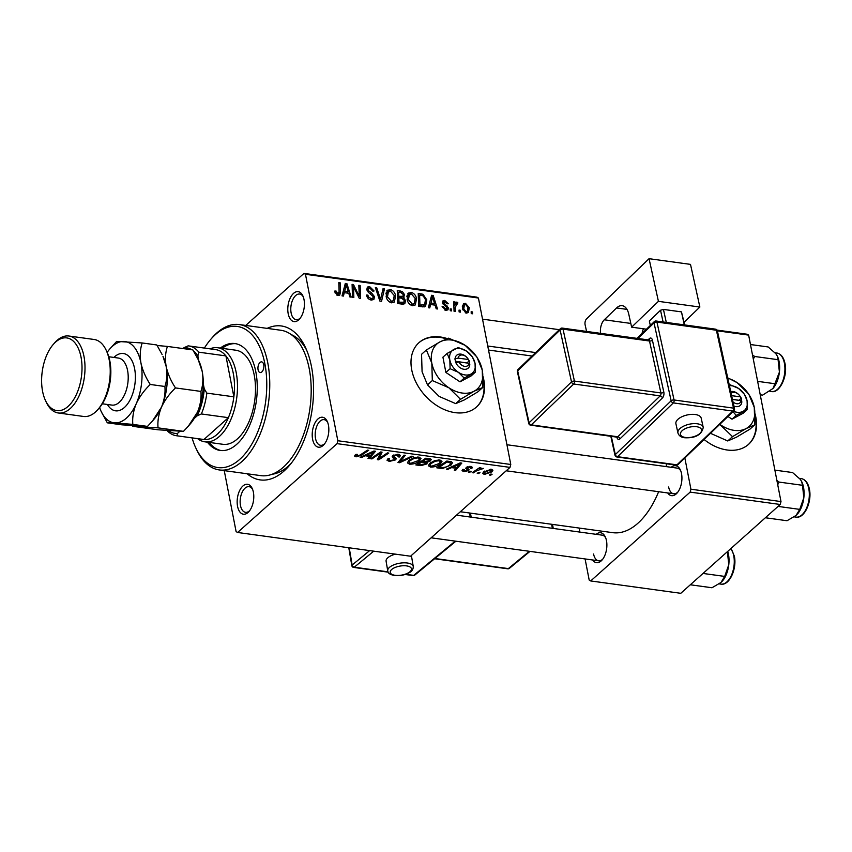 <?xml version="1.0" encoding="UTF-8"?>
<svg xmlns="http://www.w3.org/2000/svg" width="852" height="852" viewBox="0 0 852 852"><rect width="100%" height="100%" fill="white"/><g stroke="black" fill="none" stroke-linecap="round" stroke-linejoin="round"><path stroke-width="1.28" d="M704.072 439.483A43.164 30.736 48.2 0 0 727.129 449.994A43.164 30.736 48.2 0 0 748.535 444.361A43.164 30.736 48.2 0 0 755.042 413.827M748.301 444.563A43.164 30.736 48.2 0 0 755.128 416.394M447.257 338.585A43.164 30.736 48.2 0 0 419.003 342.632A43.164 30.736 48.2 0 0 411.729 369.875A43.164 30.736 48.2 0 0 439.163 407A43.164 30.736 48.2 0 0 476.502 407.022A43.164 30.736 48.2 0 0 483.787 379.768A43.164 30.736 48.2 0 0 483.02 376.488M476.279 407.224A43.164 30.736 48.2 0 0 483.329 380.173A43.164 30.736 48.2 0 0 483.095 379.055M304.015 299.563A15.112 8.137 97.8 0 1 299.68 318.84A15.112 8.137 97.8 0 1 288.189 313.696A15.112 8.137 97.8 0 1 292.332 294.654A15.112 8.137 97.8 0 1 302.843 295.825A15.112 8.137 97.8 0 1 304.015 299.563M303.248 296.794A12.95 6.976 -82.2 0 0 299.67 294.047A12.95 6.976 -82.2 0 0 292.705 299.851A12.95 6.976 -82.2 0 0 291.128 312.929A12.95 6.976 -82.2 0 0 296.145 319.702A12.95 6.976 -82.2 0 0 300.341 318.02M328.435 425.159A15.112 8.137 97.8 0 1 324.09 444.446A15.112 8.137 97.8 0 1 312.609 439.291A15.112 8.137 97.8 0 1 316.742 420.249A15.112 8.137 97.8 0 1 327.253 421.42A15.112 8.137 97.8 0 1 328.435 425.159M327.669 422.4A12.95 6.976 -82.2 0 0 324.079 419.642A12.95 6.976 -82.2 0 0 317.114 425.457A12.95 6.976 -82.2 0 0 315.538 438.535A12.95 6.976 -82.2 0 0 320.565 445.298A12.95 6.976 -82.2 0 0 324.75 443.615M253.385 492.19A15.112 8.137 97.8 0 1 249.04 511.466A15.112 8.137 97.8 0 1 237.559 506.322A15.112 8.137 97.8 0 1 241.691 487.28A15.112 8.137 97.8 0 1 252.203 488.452A15.112 8.137 97.8 0 1 253.385 492.19M252.607 489.421A12.95 6.976 -82.2 0 0 249.029 486.673A12.95 6.976 -82.2 0 0 242.064 492.477A12.95 6.976 -82.2 0 0 240.488 505.555A12.95 6.976 -82.2 0 0 245.504 512.329A12.95 6.976 -82.2 0 0 249.7 510.646M596.166 534.321A15.112 8.137 97.8 0 1 605.293 536.92A15.112 8.137 97.8 0 1 606.475 540.658A15.112 8.137 97.8 0 1 602.13 559.934A15.112 8.137 97.8 0 1 592.641 559.977M593.578 554.024A12.95 6.976 -82.2 0 0 598.605 560.797A12.95 6.976 -82.2 0 0 602.79 559.114M671.216 467.29A15.112 8.137 97.8 0 1 680.343 469.889A15.112 8.137 97.8 0 1 681.525 473.627A15.112 8.137 97.8 0 1 677.191 492.914A15.112 8.137 97.8 0 1 667.702 492.957M668.628 486.993A12.95 6.976 -82.2 0 0 673.655 493.766A12.95 6.976 -82.2 0 0 677.841 492.083M267.134 328.371A77.702 41.854 97.8 0 1 305.421 347.392A77.702 41.854 97.8 0 1 311.481 366.605A77.702 41.854 97.8 0 1 289.169 465.767A77.702 41.854 97.8 0 1 247.176 473.765M272.129 474.255A71.227 38.361 -82.2 0 0 291.128 463.392M469.697 472.327L468.387 472.157L469.793 471.177L471.135 471.369L469.697 472.327L469.516 471.38M478.547 473.542L477.237 473.371L478.643 472.391L479.985 472.583L478.547 473.542L478.355 472.594M430.526 467.066L428.386 465.778L429.621 463.413L434.85 460.517L439.792 459.973L441.996 461.347L440.622 463.712C438.13 465.959 434.765 467.077 430.526 467.066L430.271 465.735M447.854 469.335L446.437 469.143L460.208 462.881L461.805 463.094L455.628 470.4L454.308 470.219L456.044 468.238L451.56 467.62L447.854 469.335L447.705 468.557M430.707 458.962L430.654 460.804L426.99 462.285L426.958 463.925L420.877 465.629L415.819 464.936L425.862 458.163L431.336 459.59M426.863 461.635L427.534 462.881M399.663 462.721L397.99 462.487L403.976 455.16L405.296 455.341L400.163 461.624L411.676 456.214L413.082 456.406L399.663 462.721L399.3 460.879M355.231 454.925L357.489 454.393L356.679 454.989L357.073 456.022L360.289 454.936L367.404 450.133L368.724 450.325L361.365 455.287L356.061 456.842L354.56 456.054L355.231 454.925M356.551 454.329L357.073 456.022M371.941 458.919L370.62 458.727L380.684 451.965L382.069 452.156L378.959 458.642L387.436 452.891L388.768 453.072L378.714 459.846L377.34 459.654L380.407 453.168L371.941 458.919L371.76 457.961M224.246 470.623L236.1 531.595L237.601 532.479L410.547 556.218L510.007 467.386L337.062 443.647L337.829 440.74L510.774 464.478L510.007 467.386M237.601 532.479L337.062 443.647M361.546 457.492L360.13 457.29L373.9 451.027L375.498 451.251L369.321 458.557L368 458.376L369.736 456.384L365.252 455.777L361.546 457.492L361.397 456.715M388.448 458.504L388.672 459.654L390.333 460.591L394.22 459.76L394.572 459.1L392.506 457.428L392.751 455.671L398.374 454.286L400.461 455.415L399.588 456.991L398.193 456.885L397.405 455.106L394.103 455.809L393.89 456.512L396.34 458.514L395.605 459.878L389.321 461.401L387.01 460.261L388.097 458.482L389.502 458.568L388.682 459.803L388.427 458.504M392.271 456.235L392.154 456.832M398.385 456.725L398.512 454.308M393.933 454.904L393.89 456.512M409.567 464.18L407.426 462.902L408.662 460.538L413.891 457.641L418.822 457.087L421.026 458.472L419.663 460.836C417.171 463.083 413.806 464.202 409.567 464.18L409.311 462.849M470.432 468.302L469.825 467.056L467.322 468.004L469.026 469.548L468.643 470.581L463.882 471.635L462.029 470.666L462.806 469.377L464.223 469.463L463.626 470.432L464.67 471.007L467.269 470.453L466.225 467.503L470.613 466.427L472.391 467.333L471.848 468.387L470.432 468.302L470.592 466.417M465.778 468.376L466.225 467.503M467.322 468.089L467.098 466.939L467.897 468.611M469.026 469.548L468.643 470.581L468.323 468.909M440.516 468.323L436.788 467.812L446.831 461.038L451.475 461.784L452.465 462.711L451.123 464.968L442.731 468.44L440.516 468.323L440.324 467.343M484.351 474.447L482.679 473.456L483.521 471.976L491.338 469.271L492.925 470.219L491.987 471.838L484.351 474.447L483.819 471.72M473.499 472.849L472.168 472.668L479.474 467.748L480.794 467.929L479.271 468.941L483.372 468.387L476.46 470.89L473.499 472.849L473.307 471.901M490.667 475.214L489.357 475.033L490.763 474.063L492.105 474.245L490.667 475.214L490.475 474.255M407.703 293.78L411.058 292.289C414.157 293.28 415.989 295.442 416.553 298.786L415.286 304.941L412.549 305.719C409.546 304.771 407.725 302.662 407.107 299.403L408.342 293.024M430.59 304.515L429.749 307.913L428.332 307.721L431.613 295.282L433.21 295.506L437.513 308.978L436.192 308.797L435.074 305.133L430.59 304.515L428.737 306.177M336.7 295.016L339.107 291.714L338.798 282.544L340.129 282.726L340.459 292.215L339.735 295.101L338.084 295.506L334.942 292.225L334.825 291.033L336.103 291.043L337.871 293.961L338.745 293.748L337.094 295.218M374.55 296.72L373.836 299.51L371.355 300.064C368.682 299.553 367.084 297.88 366.573 295.048L367.851 295.069L368.565 297.06L371.131 298.53L372.835 298.189L373.261 296.666L368.841 292.737L366.797 289.637L367.382 287.081L369.64 286.613L374.071 290.958L372.835 291.203L369.896 288.157L368.405 288.445L368.81 290.99L371.344 292.673L374.55 296.72L370.886 299.989M384.486 288.817L381.547 301.299L379.875 301.065L375.37 287.561L376.701 287.742L380.556 299.318L383.07 288.626L384.486 288.817L382.623 290.479M386.733 290.905L390.088 289.414C393.198 290.404 395.03 292.566 395.594 295.91L394.327 302.066L391.59 302.843C388.576 301.896 386.765 299.787 386.148 296.528L387.372 290.149M472.487 311.938L472.551 313.792L471.241 313.611L471.145 311.757L472.487 311.938L471.22 313.078M245.717 325.432L303.972 273.407L476.918 297.146L478.419 298.03L305.474 274.291L337.829 440.74M478.419 298.03L510.774 464.478M405.584 300.586L404.796 303.695L402.762 304.207L397.714 303.514L397.266 290.575L402.282 291.469L404.604 294.707L403.497 297.699L405.584 300.586L404.072 301.949M404.05 297.359L402.676 298.434M344.283 292.673L343.441 296.07L342.025 295.878L345.305 283.439L346.902 283.652L351.205 297.135L349.884 296.954L348.766 293.28L344.283 292.673L342.429 294.334M353.612 289.605L353.836 297.497L352.504 297.316L352.089 284.366L353.473 284.557L359.267 296.294L358.83 285.292L360.162 285.473L360.609 298.424L359.224 298.232L353.41 286.517L353.612 289.605L352.302 290.777M445.905 310.298L442.113 306.432L443.391 306.443L445.734 309.106L447.172 307.86L442.518 302.801L443.008 300.82L444.733 300.437L448.29 303.77L447.012 303.759L444.904 301.629L443.785 302.758L448.461 307.934L447.918 309.894L445.905 310.298M445.404 310.203L447.172 307.86M444.904 301.629L442.806 303.642M424.371 306.869L418.673 306.39L418.225 293.45L423.018 294.27L426.809 299.904L425.574 306.241L424.371 306.869M469.303 307.721L468.398 312.524L466.374 313.11L462.508 308.85L463.403 303.791L465.458 303.28L469.303 307.721L468.121 308.775M460.368 310.277L460.431 312.13L459.122 311.949L459.026 310.096L460.368 310.277L459.1 311.417M456.832 303.6L455.298 307.678L455.383 311.438L454.052 311.257L453.733 301.832L455.064 302.013L455.117 303.962L456.821 302.087L457.78 302.567L457.545 303.994L456.118 303.823L453.871 305.836M455.98 302.364L456.821 302.087L455.298 303.45M451.528 309.063L451.592 310.916L450.282 310.735L450.186 308.882L451.528 309.063L450.25 310.203M306.667 350.204A71.227 38.361 -82.2 0 0 291.299 334.623M585.09 558.944L589.19 580.063L590.692 580.947L680.769 593.312L780.23 504.48L690.152 492.115L690.919 489.208L780.996 501.572L780.23 504.48M590.692 580.947L690.152 492.115M717.075 330.107L747.14 334.24L748.642 335.113L780.996 501.572M748.642 335.113L717.384 330.832A2.162 2.162 0 0 0 715.573 329.17A2.162 1.161 97.8 0 1 716.394 330.235L656.945 322.077L674.06 399.971L733.508 408.129L716.394 330.235A2.162 1.022 -12.4 0 1 717.384 330.853L734.499 408.747A2.162 1.022 -12.4 0 0 733.508 408.129A2.162 1.161 97.8 0 1 732.795 411.058L673.346 402.9L617.519 456.683L676.967 464.841L732.795 411.058A2.162 1.502 46.1 0 0 733.891 410.76A2.162 2.162 0 0 0 734.499 408.747M684.848 458.003L690.919 489.208M579.083 528.038L579.871 532.085M460.336 511.743L612.726 532.66A82.016 44.176 -82.2 0 0 658.628 491.71M666.104 466.587A82.016 44.176 -82.2 0 0 666.626 463.808M680.759 470.868A12.95 6.976 -82.2 0 0 677.17 468.11L506.929 444.744M605.708 537.889A12.95 6.976 -82.2 0 0 602.119 535.141L456.523 515.151M305.474 274.291L303.972 273.407M401.026 292.598L402.282 291.469M403.209 295.953L404.604 294.707M398.651 292.268L398.789 296.304L402.943 296.336L403.305 294.59L400.887 292.577L398.651 292.268L397.362 293.407M397.501 297.444L398.789 296.304M400.962 298.104L402.943 296.336M398.832 297.817L398.981 302.183L403.837 302.226L404.274 300.373L401.611 298.2L398.832 297.817L397.554 298.956M397.703 303.333L398.981 302.183M401.196 303.994L402.719 302.63M385.967 293.099L390.088 289.414M394.423 296.954L395.594 295.91M385.913 293.77L388.448 291.512L387.468 296.773L391.387 301.31L393.283 300.735L394.252 295.58L390.354 290.958L385.903 293.897M386.446 297.689L387.468 296.773M390.163 302.407L391.387 301.31M375.721 288.615L376.701 287.742M379.587 300.192L380.556 299.318M366.807 295.995L367.851 295.069M366.935 296.379L367.926 295.495M367.659 297.88L368.565 297.06M369.853 299.67L371.131 298.53M366.733 289.211L369.64 286.613M367.105 290.617L368.096 289.733M367.872 291.821L368.81 290.99M334.921 292.098L336.103 291.043M335.177 293.099L336.21 292.183M338.851 283.876L340.129 282.726M338.755 293.738L340.459 292.215M344.73 285.601L346.902 283.652M345.688 287.529L344.709 291.224L348.276 291.714L346.2 284.973L345.688 287.529L343.771 289.243M342.802 292.918L344.709 291.224M344.496 286.496L346.2 284.973M346.817 293.013L348.276 291.714M352.132 285.75L353.473 284.557M358.554 296.922L359.267 296.294M358.873 286.634L360.162 285.473M352.195 287.603L353.41 286.517M442.348 307.37L443.391 306.443M444.744 309.99L445.734 309.106M442.476 302.46L444.733 300.437M443.221 304.313L444.073 303.557M446.608 306.858L447.46 306.102M445.83 310.288L448.461 307.934M431.037 297.444L433.21 295.506M431.996 299.382L431.016 303.067L434.584 303.557L432.507 296.815L431.996 299.382L430.079 301.086M429.11 304.771L431.016 303.067M430.803 298.338L432.507 296.815M433.125 304.867L434.584 303.557M421.719 295.431L423.018 294.27M425.659 300.926L426.809 299.904M419.61 295.143L419.951 305.059L424.584 304.824L425.489 299.638L423.21 295.857L419.61 295.143L418.332 296.283M418.662 306.209L419.951 305.059M420.174 306.603L421.633 305.293M406.937 295.974L411.058 292.289M415.382 299.829L416.553 298.786M406.873 296.656L409.407 294.387L408.438 299.648L412.347 304.185L414.253 303.61L415.222 298.466L411.314 293.833L406.873 296.784M407.405 300.564L408.438 299.648M411.122 305.282L412.347 304.185M462.37 306.038L465.458 303.28M465.639 304.473L464.404 304.846L463.786 308.882L466.15 311.907L467.29 311.544L467.993 307.54L465.639 304.473M462.764 309.798L463.786 308.882M465.203 312.748L466.15 311.907M453.775 303.163L455.064 302.013M453.839 305.101L455.117 303.962M456.619 303.6L457.78 302.567M378.597 456.757L378.959 458.642M378.267 457.513L378.714 459.846M380.226 452.274L380.407 453.168M369.054 457.173L369.321 458.557M369.544 455.405L369.736 456.384M365.114 455.032L365.252 455.777M370.993 453.189L366.903 455.043L370.471 455.532L373.655 451.89L370.993 453.189L370.844 452.423M366.754 454.276L366.903 455.043M373.517 451.198L373.655 451.89M361.184 454.329L361.365 455.287M355.625 454.606L356.061 456.842M389.098 460.24L389.321 461.401M394.114 456.715L394.572 459.1M399.311 454.478L399.769 456.842M399.087 454.414L399.588 456.991M397.234 454.201L397.405 455.106M395.136 457.428L395.605 459.878M399.886 460.165L400.163 461.624M419.365 459.334L419.663 460.836M414.306 458.333L409.929 460.751L409.035 462.348L410.589 463.371L418.438 460.581L419.397 458.908L417.853 457.907L414.306 458.333L414.157 457.567M409.727 459.686L409.929 460.751M417.682 457.013L417.853 457.907M420.686 464.649L420.877 465.629M430.271 458.823L430.654 460.804M426.522 461.646L426.958 463.925M425.83 458.184L426.021 459.132L422.89 461.252L425.02 461.539L429.312 460.655L429.408 458.653M422.698 460.293L422.89 461.252M428.077 458.461L428.268 459.441L426.021 459.132M429.312 460.655L428.268 459.441M421.527 461.092L421.708 462.04L418.321 464.329L420.781 464.659L425.67 463.733L425.808 461.624M418.14 463.371L418.321 464.329M424.307 461.443L424.488 462.423L421.708 462.04M425.67 463.733L424.488 462.423M466.928 467.024L467.503 469.974M471.497 466.608L471.848 468.387M469.697 466.363L469.825 467.056M467.503 466.768L467.663 467.578M463.68 470.57L463.882 471.635M455.362 469.015L455.628 470.4M455.852 467.258L456.044 468.238M451.422 466.875L451.56 467.62M457.3 465.032L453.211 466.896L456.778 467.386L459.963 463.733L457.3 465.032L457.151 464.265M453.062 466.129L453.211 466.896M459.824 463.051L459.963 463.733M450.836 463.499L451.123 464.968M442.561 467.578L442.731 468.44M446.98 462.018L439.281 467.205L440.974 467.439C444.648 467.727 447.609 466.832 449.856 464.745L450.41 462.625L446.98 462.018L446.799 461.06M439.099 466.257L439.281 467.205M450.186 461.507L450.857 463.137L450.559 461.56M440.335 462.21L440.622 463.712M435.276 461.209L430.888 463.626L429.994 465.224L431.549 466.246L439.398 463.456L440.356 461.784L438.823 460.794L435.276 461.209L435.127 460.442M430.686 462.561L430.888 463.626M438.642 459.888L438.823 460.794M491.498 469.292L491.987 471.838M491.178 469.25L491.412 470.464L490.56 469.899L484.916 472.072L485.076 473.808L490.677 471.657L490.422 469.207M484.724 471.049L484.916 472.072M483.883 471.657L485.076 473.808M479.09 468.004L479.271 468.941M481.763 468.121L481.955 469.122M481.348 468.217L481.476 468.866M446.448 338.872A43.164 30.736 48.2 0 0 418.779 342.834M258.071 369.747A5.4 2.907 -82.2 0 0 260.158 372.569A5.4 2.907 -82.2 0 0 263.066 370.151A5.4 2.907 -82.2 0 0 263.726 364.699A5.4 2.907 -82.2 0 0 261.628 361.876A5.4 2.907 -82.2 0 0 258.731 364.305A5.4 2.907 -82.2 0 0 258.071 369.747M207.419 442.167A53.953 29.064 -82.2 0 0 220.21 450.463A53.953 29.064 -82.2 0 0 249.231 426.256A53.953 29.064 -82.2 0 0 255.813 371.77A53.953 29.064 -82.2 0 0 234.886 343.548A53.953 29.064 -82.2 0 0 220.327 348.085M209.219 442.412A53.953 29.064 -82.2 0 0 221.115 450.559M192.073 437.885A71.227 38.361 -82.2 0 0 195.8 447.928A71.227 38.361 -82.2 0 0 245.355 453.466A71.227 38.361 -82.2 0 0 264.855 363.697A71.227 38.361 -82.2 0 0 210.7 339.415A71.227 38.361 -82.2 0 0 204.395 348.074M210.7 339.415L211.988 337.914A73.379 39.533 97.8 0 1 239.337 324.559A73.379 39.533 97.8 0 1 267.784 362.931A73.379 39.533 97.8 0 1 258.838 437.033A73.379 39.533 97.8 0 1 219.379 469.953A73.379 39.533 97.8 0 1 196.642 449.718L195.8 447.928M219.379 469.953L260.808 475.64A73.379 39.533 -82.2 0 0 300.277 442.72A73.379 39.533 -82.2 0 0 309.212 368.618A73.379 39.533 -82.2 0 0 280.766 330.246L239.337 324.559M209.954 348.841A47.478 25.581 97.8 0 1 217.792 347.744L235.812 350.215A47.478 25.581 97.8 0 1 254.215 375.05A47.478 25.581 97.8 0 1 248.433 422.997A47.478 25.581 97.8 0 1 222.894 444.297L204.885 441.826A47.478 25.581 97.8 0 1 197.621 438.642M235.791 343.697A53.953 29.064 -82.2 0 0 222.138 348.33M753.306 359.129L754.691 356.487L752.476 354.869M760.24 394.806L762.615 395.126L772.956 388.523A21.012 11.321 -82.2 0 0 773.062 388.405A21.012 11.321 -82.2 0 0 779.41 372.111L773.062 388.405M757.63 381.355L775.309 383.783M754.691 356.487L778.089 359.693L779.41 372.111A21.012 11.321 -82.2 0 0 777.461 356.392A21.012 11.321 -82.2 0 0 777.354 356.168M750.463 344.527L768.153 346.956L775.831 353.697L777.28 355.998L778.089 359.693M726.767 552.224L727.448 552.32L728.779 564.738A21.012 11.321 -82.2 0 0 728.46 554.215A21.012 11.321 -82.2 0 0 727.736 551.361M703.017 573.439L724.679 576.41L721.037 582.448L711.974 587.752L690.312 584.781M722.347 581.128A21.012 11.321 97.8 0 0 722.432 581.032A21.012 11.321 97.8 0 0 728.779 564.738L724.679 576.41M727.438 551.627L727.448 552.32M777.716 484.724L779.101 482.083L802.499 485.299L803.83 497.706A21.012 11.321 -82.2 0 0 803.511 487.184A21.012 11.321 -82.2 0 0 801.87 481.998A21.012 11.321 -82.2 0 0 801.764 481.763M778.068 506.407L799.73 509.379L796.087 515.428L787.024 520.732L765.362 517.75M797.397 514.097A21.012 11.321 97.8 0 0 797.483 514.001A21.012 11.321 97.8 0 0 803.83 497.706L799.73 509.379M779.101 482.083L776.886 480.464M774.883 470.123L792.573 472.551L800.252 479.303L801.689 481.604L802.499 485.299M168.621 430.739A43.164 23.249 -82.2 0 0 177.482 433.423L176.907 435.787A45.326 24.41 97.8 0 1 176.353 435.723L203.372 439.44A45.326 24.41 -82.2 0 0 203.926 439.504A45.326 24.41 -82.2 0 0 217.26 434.254A45.326 24.41 -82.2 0 0 228.379 417.661A45.326 24.41 -82.2 0 0 233.863 396.819A45.326 24.41 -82.2 0 0 225.908 355.902A45.326 24.41 -82.2 0 0 215.705 349.629L188.675 345.923A45.326 24.41 97.8 0 1 198.878 352.195L197.856 355.912A43.164 23.249 -82.2 0 0 193.5 350.96M217.792 347.744A47.478 25.581 97.8 0 1 237.474 385.029A47.478 25.581 97.8 0 1 219.433 436.394A47.478 25.581 97.8 0 1 204.885 441.826M176.907 435.787L203.926 439.504L228.379 417.661L201.36 413.955L197.185 415.829A43.164 23.249 -82.2 0 0 204.267 388.895L203.298 383.911M204.267 388.895L206.834 393.113L233.863 396.819L225.908 355.902L198.878 352.195M177.482 433.423L179.665 431.463M194.203 418.481L197.185 415.829M198.825 360.886L197.856 355.912M191.881 349.789A43.164 23.249 -82.2 0 0 183.947 347.733L183.01 348.564M183.947 347.733L188.122 345.859A45.326 24.41 97.8 0 1 188.675 345.923M176.353 435.723A45.326 24.41 97.8 0 1 167.152 430.611M206.834 393.113A45.326 24.41 97.8 0 1 201.36 413.955M106.159 350.193L106.99 351.982A36.689 19.766 97.8 0 1 109.855 361.056A36.689 19.766 97.8 0 1 99.322 407.884L98.033 409.375A38.851 20.927 -82.2 0 0 109.184 359.8A38.851 20.927 -82.2 0 0 106.159 350.193A38.851 20.927 -82.2 0 0 94.125 339.479L68.895 336.018A38.851 20.927 97.8 0 1 83.965 356.328A38.851 20.927 97.8 0 1 79.225 395.562A38.851 20.927 97.8 0 1 58.33 412.986A38.851 20.927 97.8 0 1 46.296 402.282L45.465 400.483A36.689 19.766 -82.2 0 0 70.982 403.347A36.689 19.766 -82.2 0 0 81.025 357.094A36.689 19.766 -82.2 0 0 53.133 344.591A36.689 19.766 -82.2 0 0 42.6 391.419A36.689 19.766 -82.2 0 0 45.465 400.483M53.133 344.591L54.422 343.09A38.851 20.927 97.8 0 1 68.895 336.018M158.046 427.853L183.489 431.346L157.971 429.781L132.539 426.288L158.046 427.853C157.45 421.186 158.589 414.285 161.475 407.16C164.734 400.184 169.41 393.773 175.491 387.926C170.901 380.961 167.791 373.804 166.161 366.456C164.947 359.161 165.373 352.483 167.418 346.423L157.162 345.497M167.418 346.423L192.861 349.916L198.175 359.523L202.19 371.397C203.404 378.693 202.978 385.37 200.923 391.419C201.519 398.086 200.38 404.988 197.504 412.112L188.388 426.096L183.489 431.346M175.491 387.926L200.923 391.419M152.614 420.845L154.382 418.79A41.002 22.088 -82.2 0 0 161.475 407.16A41.002 22.088 -82.2 0 0 166.161 366.456A41.002 22.088 -82.2 0 0 162.966 356.317L166.161 366.456C167.365 373.74 166.949 380.418 164.894 386.478C165.49 393.145 164.351 400.046 161.475 407.16L152.359 421.154L147.46 426.405L121.942 424.828L107.32 422.826L114.775 422.88A41.002 22.088 -82.2 0 0 136.245 403.699A41.002 22.088 -82.2 0 0 140.942 362.984A41.002 22.088 -82.2 0 0 124.147 341.45A41.002 22.088 -82.2 0 0 109.759 349.011A41.002 22.088 -82.2 0 0 107.182 352.387M188.643 425.787L190.422 423.732A41.002 22.088 -82.2 0 0 197.504 412.112A41.002 22.088 -82.2 0 0 202.19 371.397A41.002 22.088 -82.2 0 0 198.995 361.259L198.175 359.523M99.609 407.544A41.002 22.088 -82.2 0 0 101.186 411.484A41.002 22.088 -82.2 0 0 114.775 422.88L132.827 424.392C132.23 417.725 133.37 410.824 136.245 403.699C139.515 396.723 144.19 390.301 150.271 384.465C145.692 377.521 142.582 370.354 140.942 362.984C139.728 355.699 140.143 349.032 142.199 342.962L156.832 344.975L162.146 354.57M142.199 342.962L116.692 341.396L109.759 349.011M101.186 411.484L107.32 422.826M132.827 424.392L147.46 426.405M150.271 384.465L164.894 386.478M58.33 412.986L83.549 416.458A38.851 20.927 -82.2 0 0 98.033 409.375M695.253 414.509A12.95 6.156 167.6 0 0 681.802 416.788A12.95 6.156 167.6 0 0 675.913 423.742L677.947 433.018A12.95 6.156 -12.4 0 1 683.837 426.064A12.95 6.156 -12.4 0 1 697.298 423.785A12.95 6.156 -12.4 0 1 703.241 427.459L701.207 418.194A12.95 6.156 167.6 0 0 695.253 414.509M699.865 307.039L658.426 301.352L649.054 258.688L690.493 264.376L699.865 307.039L684.113 322.205M646.444 329.202L631.63 327.168L658.426 301.352M663.09 321.971L660.524 310.245L649.352 321.002L650.332 325.453M660.524 310.245L663.442 309.414L666.296 322.407M684.305 324.878L681.451 311.885L663.442 309.414M681.451 311.885L684.71 324.932M631.63 327.168L628.776 314.186A17.264 9.297 97.8 0 0 622.194 305.687A17.264 9.297 97.8 0 0 616.582 307.955L604.302 319.788L630.81 323.419M586.57 331.428L585.111 324.793A4.313 2.322 -82.2 0 1 586.527 318.925L649.054 258.688M600.564 333.356A10.788 5.815 97.8 0 1 604.302 319.788M643.484 328.797A10.788 5.815 -82.2 0 0 642.099 333.377M395.456 554.141A12.95 5.506 170.3 0 0 386.094 561.212L387.735 570.84A12.95 5.506 -9.7 0 1 393.933 564.801A12.95 5.506 -9.7 0 1 407.352 563.012A12.95 5.506 -9.7 0 1 413.263 566.495L411.623 556.867A12.95 5.506 170.3 0 0 411.101 555.717M468.302 359.501L458.12 358.106L454.872 358.82L455.841 362.632A8.637 6.145 48.2 0 0 463.914 369.267A8.637 6.145 48.2 0 0 469.793 364.549L469.282 360.801L468.302 359.501A6.475 4.611 48.2 0 0 462.476 355.018A6.475 4.611 48.2 0 0 458.12 358.106M469.058 360.769A8.637 6.145 48.2 0 0 460.975 354.134A8.637 6.145 48.2 0 0 455.106 358.852M447.13 353.42L449.835 359.97L450.101 368.714L458.376 372.303L464.202 378.086L459.995 381.834L471.124 375.924L475.32 372.175L475.054 363.431L472.349 356.882L466.523 351.099L458.248 347.51L447.13 353.42L442.923 357.169L445.894 372.462L459.995 381.834M450.101 368.714L445.894 372.462M464.202 378.086L475.32 372.175M460.517 399.311L474.095 391.217L482.764 387.49L482.243 370.013L476.822 356.903L465.171 345.348L448.631 338.159L439.952 341.886A30.214 21.513 48.2 0 0 431.804 363.09A30.214 21.513 48.2 0 0 448.866 387.756A30.214 21.513 48.2 0 0 474.095 391.217A30.214 21.513 48.2 0 0 482.243 370.013A30.214 21.513 48.2 0 0 465.171 345.348A30.214 21.513 48.2 0 0 439.952 341.886L426.383 349.98L421.559 354.294L422.081 371.77L427.502 384.87L432.326 380.556L448.866 387.756L460.517 399.311L455.692 403.624L439.153 396.436L427.502 384.87M482.764 387.49L477.94 391.792L464.372 399.897L455.692 403.624M426.383 349.98L431.804 363.09L432.326 380.556M453.914 349.373A15.112 10.756 48.2 0 0 449.835 359.97A15.112 10.756 48.2 0 0 458.376 372.303A15.112 10.756 48.2 0 0 470.986 374.039A15.112 10.756 48.2 0 0 475.054 363.431A15.112 10.756 48.2 0 0 466.523 351.099A15.112 10.756 48.2 0 0 453.914 349.373M455.841 362.632L458.855 361.887L469.037 363.282L469.793 364.549M458.855 361.887A6.475 4.611 48.2 0 0 464.681 366.371A6.475 4.611 48.2 0 0 469.037 363.282M467.066 363.016L455.341 361.216M467.024 362.814L469.282 360.801M733.902 406.042A8.637 6.145 48.2 0 0 741.815 401.888L741.315 398.14L740.335 396.84L731.623 395.647M740.335 396.84A6.475 4.611 48.2 0 0 731.122 393.368M741.08 398.108A8.637 6.145 48.2 0 0 730.728 391.569M727.959 416.479L732.017 419.173L743.146 413.263L747.342 409.514L747.087 400.77L744.371 394.22L738.546 388.437L730.281 384.848L729.323 385.157M732.954 411.654L736.224 415.425L732.017 419.173M736.224 415.425L747.342 409.514M732.539 436.65L746.118 428.556L754.787 424.828L749.962 429.131L736.394 437.236L727.714 440.963L732.539 436.65L719.77 424.371A30.214 21.513 48.2 0 0 720.898 425.095A30.214 21.513 48.2 0 0 746.118 428.556A30.214 21.513 48.2 0 0 754.265 407.352A30.214 21.513 48.2 0 0 737.204 382.686A30.214 21.513 48.2 0 0 727.8 378.245M727.714 440.963L710.493 433.306M754.787 424.828L754.265 407.352L748.844 394.242L737.204 382.686L727.714 377.841M733.38 411.25A15.112 10.756 48.2 0 0 743.008 411.378A15.112 10.756 48.2 0 0 747.087 400.77A15.112 10.756 48.2 0 0 738.546 388.437A15.112 10.756 48.2 0 0 729.44 385.722M732.454 399.439L741.07 400.621L741.815 401.888M732.997 401.931A6.475 4.611 48.2 0 0 741.07 400.621M739.089 400.355L732.411 399.247M739.046 400.163L741.315 398.14M399.034 292.321L400.493 291.011M399.45 297.902L400.919 296.592M399.982 303.834L401.441 302.524M378.426 296.709L379.449 295.804M370.226 293.674L371.344 292.673M355.273 290.564L356.157 289.786M357.233 294.366L358.085 293.599M444.435 305.346L445.319 304.569M419.908 295.186L421.367 293.876M453.978 308.861L455.298 307.678M380.258 452.252L380.801 455.053M379.406 454.947L379.843 457.162M377.937 453.818L378.118 454.787M392.985 455.479L393.507 458.152M401.494 458.184L401.793 459.718M466.406 467.354L466.789 469.314M448.695 461.294L448.887 462.274M476.268 469.899L476.46 470.89M784.394 363.176A19.426 10.458 -82.2 0 0 776.864 353.016C780.975 353.836 783.691 357.339 784.99 363.527C788.068 376.382 779.186 393.709 771.582 391.505A19.426 10.458 -82.2 0 0 782.029 382.782A19.426 10.458 -82.2 0 0 784.394 363.176M730.995 548.443L734.349 556.154C737.129 568.689 729.376 585.878 720.941 584.121A19.426 10.458 -82.2 0 0 731.389 575.409A19.426 10.458 -82.2 0 0 733.753 555.792A19.426 10.458 -82.2 0 0 730.814 548.603M801.274 478.611C805.396 479.442 808.101 482.946 809.4 489.133C812.18 501.668 804.426 518.857 795.992 517.1A19.426 10.458 -82.2 0 0 806.439 508.388A19.426 10.458 -82.2 0 0 808.804 488.771A19.426 10.458 -82.2 0 0 801.274 478.611L799.464 478.366M113.88 357.435A28.925 15.581 97.8 0 1 134.605 368.639A28.925 15.581 97.8 0 1 127.289 404.327A28.925 15.581 97.8 0 1 107.416 404.476M102.336 403.784L111.91 405.094A23.739 12.791 -82.2 0 0 124.68 394.444A23.739 12.791 -82.2 0 0 127.576 370.471A23.739 12.791 -82.2 0 0 118.364 358.053L108.8 356.743M696.585 426.714A10.788 5.133 167.6 0 0 681.994 430.856A10.788 5.133 167.6 0 0 685.423 437.47A10.788 5.133 167.6 0 0 700.014 433.327A10.788 5.133 167.6 0 0 696.585 426.714M611.278 436.245L615.314 454.585L671.142 400.802L654.027 322.908L637.871 338.468M648.074 339.873L649.362 338.627A2.162 1.502 -133.9 0 1 649.096 339.905L649.064 339.937M663.825 392.122A2.162 1.022 167.6 0 1 660.907 392.953L649.501 341.013L563.023 329.149L574.429 381.078L660.907 392.953A2.162 1.161 97.8 0 1 660.193 395.882L573.726 384.007L531.297 424.882L617.764 436.757L660.193 395.882A2.162 1.502 -133.9 0 1 662.409 397.98A4.313 2.322 -82.2 0 0 663.825 392.122L652.419 340.193A4.313 2.322 -82.2 0 0 649.362 338.627M662.409 397.98L619.968 438.855A4.313 2.322 -82.2 0 1 616.923 437.3L616.859 437.012M626.976 309.382L616.582 307.955M517.366 371.557A2.162 2.162 0 0 1 517.984 369.544A2.162 1.502 46.1 0 0 517.675 370.854L529.081 422.784L571.511 381.909L560.105 329.98L517.675 370.854A2.162 1.022 -12.4 0 0 517.366 371.557L528.783 423.497A2.162 2.162 0 0 0 530.594 425.169L617.476 437.214L617.231 436.586M530.594 425.169A2.162 1.161 97.8 0 0 531.297 424.882A2.162 1.502 46.1 0 1 529.081 422.784A2.162 1.022 167.6 0 0 528.783 423.497M619.968 438.855A2.162 1.502 -133.9 0 0 617.764 436.757A2.162 1.161 97.8 0 1 617.061 437.033M571.511 381.909A2.162 1.502 46.1 0 0 573.726 384.007A2.162 1.161 97.8 0 0 574.429 381.078A2.162 1.022 167.6 0 0 571.511 381.909M560.105 329.98A2.162 1.022 -12.4 0 1 563.023 329.149A2.162 1.161 97.8 0 0 562.203 328.084A2.162 2.162 0 0 0 560.414 328.67A2.162 1.502 46.1 0 0 560.105 329.98M562.203 328.084L648.67 339.959A2.162 1.161 97.8 0 1 649.501 341.013A2.162 1.022 -12.4 0 0 652.419 340.193M616.816 456.97A2.162 1.161 97.8 0 0 617.519 456.683A2.162 1.502 -133.9 0 1 615.314 454.585A2.162 1.022 -12.4 0 0 615.006 455.298A2.162 2.162 0 0 0 616.816 456.97L676.264 465.128A2.162 2.162 0 0 0 678.054 464.542A2.162 1.502 -133.9 0 1 676.967 464.841A2.162 1.161 97.8 0 1 676.264 465.128M671.142 400.802A2.162 1.502 46.1 0 0 673.346 402.9A2.162 1.161 97.8 0 0 674.06 399.971A2.162 1.022 -12.4 0 0 671.142 400.802M654.027 322.908A2.162 1.022 -12.4 0 1 656.945 322.077A2.162 1.161 97.8 0 0 656.125 321.012A2.162 2.162 0 0 0 654.336 321.598A2.162 1.502 46.1 0 0 654.027 322.908M395.115 575.302A10.788 4.59 170.3 0 0 409.833 571.83A10.788 4.59 170.3 0 0 406.542 565.888A10.788 4.59 170.3 0 0 391.813 569.36A10.788 4.59 170.3 0 0 395.115 575.302M349.224 547.793L352.153 565.036L369.651 550.605M470.251 517.036L469.569 513.01M373.74 551.159L354.283 567.208L388.033 571.841M405.765 574.269L413.731 575.366L455.266 541.126M552.33 528.304L551.638 524.278M434.903 558.507L508.367 568.593L529.358 551.297M509.411 568.337A2.162 1.566 -129.5 0 1 508.367 568.593A2.162 1.161 -82.2 0 1 507.749 568.806A2.162 2.162 0 0 0 509.411 568.337L529.987 551.382M414.775 575.1A2.162 1.566 -129.5 0 1 413.731 575.366A2.162 1.161 -82.2 0 1 413.113 575.579A2.162 2.162 0 0 0 414.775 575.1L455.895 541.212M354.283 567.208A2.162 1.566 -129.5 0 1 352.153 565.036A2.162 0.916 -9.7 0 0 351.823 565.643A2.162 2.162 0 0 0 353.665 567.421A2.162 1.161 -82.2 0 0 354.283 567.208M488.526 350.044L532.021 356.019M403.837 302.226L401.771 304.079M393.283 300.735L391.047 302.737M372.835 298.189L370.844 299.979M368.405 288.445L366.839 289.84M444.062 301.821L442.603 303.131M424.584 304.824L422.272 306.89M414.253 303.61L412.006 305.612M464.404 304.846L462.317 306.72M467.29 311.544L465.703 312.95M356.328 455.596L356.072 454.297M393.816 456.352L393.571 455.085M419.397 458.908L419.046 457.13M409.035 462.348L408.672 460.517M463.626 470.432L463.424 469.409M440.356 461.784L440.015 460.005M429.994 465.224L429.642 463.392M559.349 329.692L482.52 319.149M535.599 352.568L487.738 346.008M776.864 353.016L775.054 352.76M771.582 391.505L769.846 391.26M598.605 560.797L431.144 537.814M720.941 584.121L719.205 583.886M506.205 470.783L673.655 493.766M795.992 517.1L794.256 516.866M677.947 433.018C678.895 435.798 681.153 437.385 684.72 437.758C695.477 438.258 701.654 434.829 703.241 427.459M517.984 369.544L560.414 328.67M615.006 455.298L610.809 436.181M678.054 464.542L733.891 410.76M636.945 338.34L654.336 321.598M656.125 321.012L715.573 329.17M413.263 566.495C413.295 569.242 412.017 571.277 409.439 572.587C404.902 575.079 399.918 576.058 394.497 575.515C389.992 574.642 387.745 573.077 387.735 570.84M553.236 528.432L552.543 524.395M507.749 568.806L434.595 558.763M471.167 517.164L470.474 513.138M353.665 567.421L388.192 572.161M405.126 574.482L413.113 575.579M351.823 565.643L348.787 547.74"/></g></svg>

